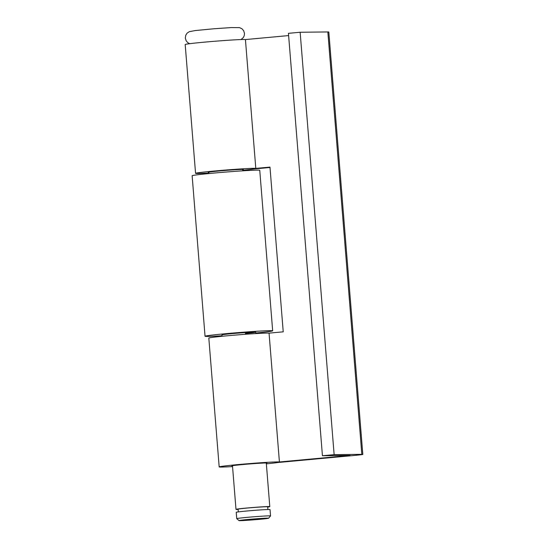 <?xml version="1.0" encoding="UTF-8"?>
<svg xmlns="http://www.w3.org/2000/svg" width="548" height="548" viewBox="0 0 548 548"><rect width="100%" height="100%" fill="white"/><g stroke="black" fill="none" stroke-linecap="round" stroke-linejoin="round"><path stroke-width="0.82" d="M222.063 336.287L221.954 334.897A16.961 0.486 -4.6 0 1 232.338 333.609A16.961 0.486 -4.6 0 1 255.758 332.177A16.961 0.486 -4.6 0 1 245.374 333.465M222.022 335.746A33.914 0.98 -4.6 0 1 205.048 336.26L192.136 175.744A33.914 0.98 -4.6 0 1 212.912 173.168A33.914 0.98 -4.6 0 1 259.752 170.305L272.664 330.821A33.914 0.98 -4.6 0 1 255.827 333.02M205.048 336.26A33.914 0.98 -4.6 0 1 225.824 333.684A33.914 0.98 -4.6 0 1 272.664 330.821M248.107 519.463A14.837 0.425 -4.6 0 1 268.595 518.223A14.837 0.425 -4.6 0 1 259.512 519.333A14.837 0.425 -4.6 0 1 239.031 520.6A14.837 0.425 -4.6 0 1 248.107 519.463M247.127 517.36A16.961 0.486 -4.6 0 1 270.548 515.928A16.961 0.486 -4.6 0 1 270.541 515.942L270.034 509.592A16.961 0.486 -4.6 0 0 246.614 511.024A16.961 0.486 -4.6 0 0 236.229 512.312L236.736 518.648A16.961 0.486 -4.6 0 1 236.736 518.648A16.961 0.486 -4.6 0 1 247.127 517.36M238.325 511.907L238.106 509.181A14.837 0.425 -4.6 0 1 247.189 508.058A14.837 0.425 -4.6 0 1 267.684 506.804L267.904 509.524M238.12 509.421A16.961 0.486 -4.6 0 1 235.989 509.352A16.961 0.486 -4.6 0 1 246.374 508.065A16.961 0.486 -4.6 0 1 269.794 506.633A16.961 0.486 -4.6 0 1 267.705 507.037M232.503 465.978A17.591 0.507 -4.6 0 1 231.859 465.896A17.591 0.507 -4.6 0 1 242.634 464.56A17.591 0.507 -4.6 0 1 266.931 463.074A17.591 0.507 -4.6 0 1 266.307 463.259M208.925 172.997A30.311 0.877 -4.6 0 1 195.561 173.346A30.311 0.877 -4.6 0 1 214.124 171.038A30.311 0.877 -4.6 0 1 255.8 168.4L269.972 167.092L283.227 331.828L269.054 333.136A30.311 0.877 175.4 0 0 227.379 335.78A30.311 0.877 175.4 0 0 208.815 338.082L219.179 466.917A30.311 0.877 -4.6 0 1 237.743 464.615A30.311 0.877 -4.6 0 1 279.418 461.971L350.131 455.429L322.436 455.737L334.136 454.655L361.831 454.347A12.72 0.363 -4.6 0 1 362.81 454.415A12.72 0.363 -4.6 0 1 355.015 455.381L277.466 462.553A30.311 0.877 -4.6 0 1 266.355 463.848M269.054 333.136L279.418 461.971M232.551 466.567A30.311 0.877 -4.6 0 1 219.179 466.917M208.877 172.408A17.591 0.507 -4.6 0 1 208.233 172.325A17.591 0.507 -4.6 0 1 219.008 170.99A17.591 0.507 -4.6 0 1 243.312 169.503A17.591 0.507 -4.6 0 1 242.689 169.688M195.561 173.346L185.19 44.511A30.311 0.877 -4.6 0 1 203.76 42.21A30.311 0.877 -4.6 0 1 245.429 39.566L255.8 168.4M270.006 167.483L253.847 168.983A30.311 0.877 -4.6 0 1 242.737 170.277M322.436 455.737L288.447 33.332L300.146 32.25L327.841 31.942A12.72 0.363 -4.6 0 1 328.821 32.003L362.81 454.415M245.429 39.566L288.632 35.572M300.146 32.25L334.136 454.655M327.841 31.942L361.831 454.347M268.595 518.223L270.541 515.942M269.794 506.633L266.287 462.992M255.875 333.568L255.758 332.177M242.778 170.818L242.668 169.421M241.045 39.552L243.374 37.49L244.237 35.682L244.483 33.407L243.627 30.654L241.963 28.784L239.558 27.647L231.194 27.585L214.289 28.736L195.437 30.53L189.307 31.668L187.094 33.168L185.745 35.264L185.313 38.113L186.19 40.867L187.854 42.723L189.697 43.682M235.989 509.352L232.475 465.711M208.973 173.538L208.857 172.141M239.031 520.6L236.743 518.661"/></g></svg>
